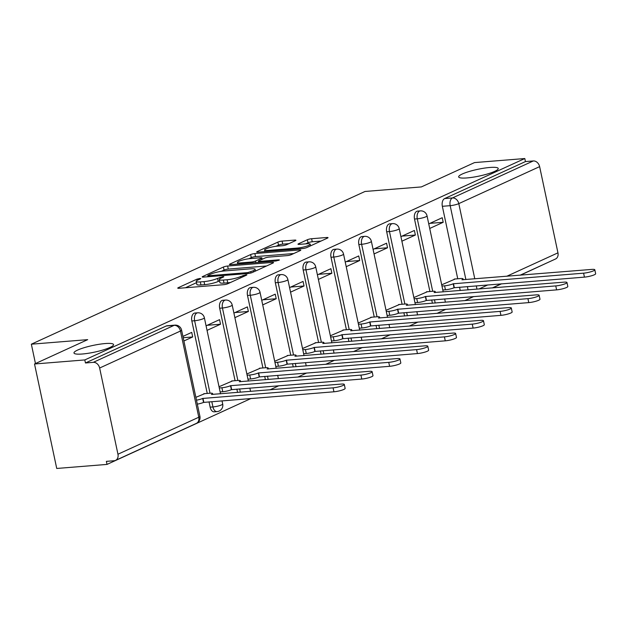 <?xml version="1.0" encoding="UTF-8"?>
<svg xmlns="http://www.w3.org/2000/svg" width="627" height="627" viewBox="0 0 627 627"><rect width="100%" height="100%" fill="white"/><g stroke="black" fill="none" stroke-linecap="round" stroke-linejoin="round"><path stroke-width="0.94" d="M199.88 278.459L196.917 279.164L178.311 287.675A3.104 0.525 -12 0 0 177.755 288.122A3.104 0.525 -12 0 0 179.04 288.279L223.682 284.682A3.104 0.525 -12 0 0 227.907 283.678L246.521 275.159L246.905 274.845L246.011 274.736L240.635 276.546A9.93 1.693 -12 0 1 227.099 279.752L223.377 280.05A9.93 1.693 -12 0 1 219.27 279.548A9.93 1.693 -12 0 1 221.041 278.122L223.455 277.024L223.839 276.711L222.946 276.601L217.569 278.404A9.93 1.693 -12 0 1 204.034 281.609L200.311 281.907A9.93 1.693 -12 0 1 196.204 281.405A9.93 1.693 -12 0 1 197.983 279.987L200.389 278.882L200.773 278.568L199.88 278.459M467.029 177.927A20.229 3.441 -12 0 0 487.869 173.851A20.229 3.441 -12 0 0 498.23 168.498A20.229 3.441 -12 0 0 489.867 167.472A20.229 3.441 -12 0 0 469.027 171.547A20.229 3.441 -12 0 0 458.666 176.908A20.229 3.441 -12 0 0 467.029 177.927M82.349 354.004A20.229 3.441 -12 0 0 103.189 349.929A20.229 3.441 -12 0 0 113.55 344.576A20.229 3.441 -12 0 0 105.187 343.557A20.229 3.441 -12 0 0 84.339 347.632A20.229 3.441 -12 0 0 73.978 352.985A20.229 3.441 -12 0 0 82.349 354.004M209.034 401.868L210.163 407.166A6.317 3.778 85.4 0 0 214.238 411.837L217.02 411.61A6.317 3.778 -94.6 0 1 212.945 406.947L211.816 401.641M295.356 240.697A3.104 0.525 -12 0 0 295.913 240.251A3.104 0.525 -12 0 0 294.627 240.094L282.103 241.105A3.104 0.525 -12 0 0 277.871 242.108L257.203 251.568A3.104 0.525 -12 0 0 256.655 252.007A3.104 0.525 -12 0 0 257.932 252.164L302.575 248.566A3.104 0.525 -12 0 0 306.807 247.563L327.474 238.103A3.104 0.525 -12 0 0 328.031 237.657A3.104 0.525 -12 0 0 326.745 237.5L311.619 238.722A3.104 0.525 -12 0 0 307.387 239.726L298.538 243.77A3.104 0.525 -12 0 0 297.99 244.216A3.104 0.525 -12 0 0 299.267 244.373L306.775 243.77A8.3 1.411 -12 0 1 310.2 244.185A8.3 1.411 -12 0 1 305.952 246.387A8.3 1.411 -12 0 1 297.402 248.057L268.011 250.432A8.3 1.411 -12 0 1 264.578 250.008A8.3 1.411 -12 0 1 268.834 247.814A8.3 1.411 -12 0 1 277.385 246.137L282.283 245.745A3.104 0.525 -12 0 0 286.515 244.742L295.356 240.697M99.638 368.025L117.954 454.23A6.317 4.953 -114.6 0 1 115.533 460.39A6.317 4.953 -114.6 0 1 114.2 460.735L106.371 461.362L107.013 464.411L56.736 468.463L34.524 363.989L87.694 339.646L31.35 344.192L365 191.47L421.352 186.924L474.521 162.589L524.799 158.537L84.81 359.929L85.452 362.978L93.29 362.343L174.11 325.35A6.317 3.778 -94.6 0 1 174.902 325.139L167.064 325.774A6.317 3.778 -94.6 0 0 166.28 325.977L174.11 325.35A6.317 4.953 -114.6 0 1 180.458 331.032L99.638 368.025A6.317 4.953 -114.6 0 0 93.29 362.343M34.524 363.989L84.81 359.929M227.632 266.036A3.104 0.525 -12 0 0 223.408 267.039L202.74 276.499A3.104 0.525 -12 0 0 202.184 276.938A3.104 0.525 -12 0 0 203.469 277.095L248.112 273.497A3.104 0.525 -12 0 0 252.344 272.494L273.004 263.034A3.104 0.525 -12 0 0 273.56 262.588A3.104 0.525 -12 0 0 272.275 262.431L227.632 266.036L228.283 269.085A3.104 0.525 -12 0 0 224.051 270.08L221.378 271.311M229.976 264.03L250.635 254.57A3.104 0.525 -12 0 1 254.868 253.567L299.51 249.969A3.104 0.525 -12 0 1 300.795 250.126A3.104 0.525 -12 0 1 300.239 250.573L291.398 254.617A3.104 0.525 -12 0 1 287.166 255.62L269.061 257.078A3.104 0.525 -12 0 0 264.829 258.081L258.959 260.769A3.104 0.525 -12 0 0 258.41 261.216A3.104 0.525 -12 0 0 259.688 261.373L278.537 259.852L279.438 259.962L276.084 260.973L230.705 264.633A3.104 0.525 -12 0 1 229.419 264.476A3.104 0.525 -12 0 1 229.976 264.03L230.109 264.657M460.249 290.52L459.544 287.197M457.749 278.78L442.348 206.299L450.178 205.672A6.317 3.778 -94.6 0 1 452.451 197.944L533.279 160.951A6.317 4.953 65.4 0 1 539.628 166.633L557.952 252.838A6.317 4.953 65.4 0 1 555.53 258.99L520.136 275.19M107.013 464.411L251.066 398.474M269.955 389.829L278.897 385.73M297.786 377.086L306.728 372.994M325.625 364.35L334.567 360.251M353.456 351.606L362.398 347.515M381.287 338.87L390.237 334.771M409.125 326.126L418.068 322.035M436.956 313.382L445.899 309.291M464.795 300.647L473.738 296.547M492.626 287.903L501.569 283.812M520.457 275.167L546.987 262.901M524.799 158.537L525.45 161.578L533.279 160.951M204.747 393.638L195.875 397.33M183.899 340.978L192.693 336.95L183.202 337.718M192.693 336.95L191.721 332.381L182.927 336.409M232.578 380.902L219.027 386.734M207.043 330.382L220.524 324.214L207.231 325.288M220.524 324.214L219.56 319.645L206.071 325.813M260.409 368.159L246.858 373.998M234.882 317.646L248.363 311.47L235.062 312.544M248.363 311.47L247.391 306.901L233.91 313.077M288.248 355.423L274.697 361.254M262.713 304.902L276.193 298.734L262.901 299.808M276.193 298.734L275.222 294.165L261.741 300.333M316.079 342.679L302.527 348.51M290.552 292.158L304.032 285.99L290.732 287.064M304.032 285.99L303.06 281.421L289.58 287.589M343.917 329.943L330.358 335.774M318.383 279.423L331.863 273.254L318.571 274.32M331.863 273.254L330.891 268.685L317.411 274.853M371.748 317.199L358.197 323.03M346.214 266.679L359.702 260.511L346.402 261.584M359.702 260.511L358.73 255.941L345.25 262.11M399.579 304.456L386.028 310.294M374.053 253.943L387.533 247.767L374.233 248.841M387.533 247.767L386.561 243.198L373.081 249.374M427.418 291.72L413.867 297.551M401.883 241.199L415.364 235.031L402.072 236.105M415.364 235.031L414.392 230.462L400.912 236.63M432.411 303.256L431.713 299.941M429.918 291.516L414.51 219.042L417.292 218.815A6.317 3.778 -94.6 0 1 420.356 210.884L417.574 211.111A6.317 3.778 85.4 0 0 414.51 219.042M404.58 316L403.874 312.685M402.087 304.26L386.679 231.786L389.461 231.559A6.317 3.778 -94.6 0 1 392.518 223.627L389.743 223.847A6.317 3.778 85.4 0 0 386.679 231.786M376.749 328.736L376.043 325.421M374.248 316.996L358.848 244.522L361.622 244.295A6.317 3.778 -94.6 0 1 364.687 236.363L361.904 236.591A6.317 3.778 85.4 0 0 358.848 244.522M348.91 341.48L348.204 338.165M346.417 329.739L331.009 257.266L333.791 257.039A6.317 3.778 -94.6 0 1 336.848 249.107L334.073 249.327A6.317 3.778 85.4 0 0 331.009 257.266M321.079 354.216L320.373 350.901M318.579 342.475L303.178 270.002L305.952 269.782A6.317 3.778 -94.6 0 1 309.017 261.843L306.235 262.07A6.317 3.778 85.4 0 0 303.178 270.002M293.24 366.96L292.535 363.644M290.748 355.219L275.339 282.746L278.122 282.518A6.317 3.778 -94.6 0 1 281.186 274.587L278.404 274.814A6.317 3.778 85.4 0 0 275.339 282.746M265.409 379.703L264.704 376.38M262.917 367.963L247.508 295.482L250.291 295.262A6.317 3.778 -94.6 0 1 253.347 287.331L250.573 287.55A6.317 3.778 85.4 0 0 247.508 295.482M237.578 392.439L236.873 389.124M235.078 380.699L219.677 308.225L222.452 307.998A6.317 3.778 -94.6 0 1 225.516 300.067L222.734 300.294A6.317 3.778 85.4 0 0 219.677 308.225M207.247 393.442L191.838 320.969L194.621 320.742A6.317 3.778 -94.6 0 1 197.677 312.81L194.903 313.03A6.317 3.778 85.4 0 0 191.838 320.969M31.35 344.192L35.465 363.558M429.722 228.463L443.203 222.287L442.231 217.718L428.75 223.894M455.249 278.976L441.698 284.815M443.203 222.287L429.903 223.361M525.45 161.578L444.621 198.579A6.317 3.778 85.4 0 0 442.348 206.299M85.452 362.978L166.28 325.977M196.204 281.405L196.854 284.454A9.93 1.693 -12 0 0 200.961 284.956L200.311 281.907M219.544 280.841L218.22 281.452A9.93 1.693 -12 0 1 204.676 284.658L200.961 284.956M219.27 279.548L219.92 282.589A9.93 1.693 -12 0 0 224.027 283.09L223.377 280.05M230.587 282.456A9.93 1.693 -12 0 1 227.742 282.793L224.027 283.09M196.478 282.699L185.42 287.762M266.538 265.997L228.283 269.085M208.14 275.331L207.749 275.645L208.65 275.755L247.83 272.596L253.332 270.731A9.93 1.693 -12 0 0 255.111 269.304A9.93 1.693 -12 0 0 251.004 268.803L224.215 270.966A9.93 1.693 -12 0 0 210.68 274.171L208.14 275.331M237.084 264.116L237.758 263.81M248.809 258.755L251.286 257.619L250.635 254.57M293.773 253.527L255.518 256.615A3.104 0.525 -12 0 0 251.286 257.619M250.275 258.598A8.3 1.411 -12 0 0 241.724 260.268A8.3 1.411 -12 0 0 237.468 262.462A8.3 1.411 -12 0 0 240.901 262.885L251.255 262.047A3.104 0.525 -12 0 0 255.487 261.051L261.357 258.363A3.104 0.525 -12 0 0 261.914 257.916A3.104 0.525 -12 0 0 260.628 257.76L250.275 258.598M321.008 241.066L312.262 241.771A3.104 0.525 -12 0 0 308.029 242.774L305.655 243.856M288.89 243.652L282.753 244.154A3.104 0.525 -12 0 0 278.521 245.149L276.06 246.278M264.876 251.396L264.32 251.654M196.478 400.175A6.317 1.074 -12 0 0 202.693 398.451L333.086 387.831A7.265 1.238 -12 0 0 340.579 386.365A7.265 1.238 -12 0 0 344.301 384.437A7.265 1.238 -12 0 0 341.292 384.077L211.44 394.446A6.317 1.074 -12 0 0 212.569 393.544A6.317 1.074 -12 0 0 209.951 393.223L203.759 393.725M344.301 384.437L345.14 388.403A7.265 1.238 168 0 1 341.417 390.323A7.265 1.238 168 0 1 333.932 391.789L203.54 402.409A6.317 1.074 168 0 1 197.325 404.133M203.806 402.283L202.96 398.325M219.285 387.964L221.911 387.752A6.317 1.074 -12 0 0 230.532 385.707L360.925 375.087A7.265 1.238 -12 0 0 368.41 373.621A7.265 1.238 -12 0 0 372.132 371.701A7.265 1.238 -12 0 0 369.131 371.333L239.271 381.71A6.317 1.074 -12 0 0 240.4 380.801A6.317 1.074 -12 0 0 237.79 380.479L231.598 380.981M372.132 371.701L372.979 375.659A7.265 1.238 168 0 1 369.256 377.587A7.265 1.238 168 0 1 361.763 379.053L231.371 389.673A6.317 1.074 168 0 1 222.75 391.71L221.911 387.752M220.124 391.922L222.75 391.71M231.637 389.547L230.799 385.589M247.116 375.22L249.742 375.009A6.317 1.074 -12 0 0 258.363 372.971L388.756 362.351A7.265 1.238 -12 0 0 396.248 360.886A7.265 1.238 -12 0 0 399.971 358.957A7.265 1.238 -12 0 0 396.962 358.589L267.11 368.966A6.317 1.074 -12 0 0 268.238 368.057A6.317 1.074 -12 0 0 265.621 367.743L259.429 368.237M399.971 358.957L400.81 362.923A7.265 1.238 168 0 1 397.087 364.843A7.265 1.238 168 0 1 389.594 366.309L259.202 376.929A6.317 1.074 168 0 1 250.581 378.967L249.742 375.009M247.963 379.178L250.581 378.967M259.476 376.803L258.63 372.846M274.955 362.484L277.573 362.273A6.317 1.074 -12 0 0 286.194 360.227L416.587 349.607A7.265 1.238 -12 0 0 424.079 348.142A7.265 1.238 -12 0 0 427.802 346.222A7.265 1.238 -12 0 0 424.8 345.853L294.941 356.23A6.317 1.074 -12 0 0 296.069 355.321A6.317 1.074 -12 0 0 293.452 355L287.26 355.501M427.802 346.222L428.649 350.179A7.265 1.238 168 0 1 424.918 352.108A7.265 1.238 168 0 1 417.433 353.565L287.041 364.185A6.317 1.074 168 0 1 278.419 366.231L277.573 362.273M275.794 366.442L278.419 366.231M287.307 364.068L286.468 360.11M302.786 349.741L305.412 349.529A6.317 1.074 -12 0 0 314.033 347.491L444.425 336.871A7.265 1.238 -12 0 0 451.91 335.406A7.265 1.238 -12 0 0 455.641 333.478A7.265 1.238 -12 0 0 452.631 333.109L322.772 343.486A6.317 1.074 -12 0 0 323.9 342.577A6.317 1.074 -12 0 0 321.29 342.264L315.099 342.757M455.641 333.478L456.48 337.436A7.265 1.238 168 0 1 452.757 339.364A7.265 1.238 168 0 1 445.264 340.829L314.872 351.449A6.317 1.074 168 0 1 306.25 353.487L305.412 349.529M303.633 353.699L306.25 353.487M315.138 351.324L314.299 347.366M330.625 336.997L333.243 336.785A6.317 1.074 -12 0 0 341.864 334.747L472.256 324.128A7.265 1.238 -12 0 0 479.749 322.662A7.265 1.238 -12 0 0 483.472 320.742A7.265 1.238 -12 0 0 480.462 320.373L350.611 330.742A6.317 1.074 -12 0 0 351.739 329.841A6.317 1.074 -12 0 0 349.121 329.52L342.93 330.021M483.472 320.742L484.31 324.7A7.265 1.238 168 0 1 480.588 326.62A7.265 1.238 168 0 1 473.103 328.086L342.71 338.705A6.317 1.074 168 0 1 334.089 340.751L333.243 336.785M331.464 340.963L334.089 340.751M342.977 338.588L342.13 334.622M358.456 324.261L361.081 324.049A6.317 1.074 -12 0 0 369.703 322.004L500.095 311.384A7.265 1.238 -12 0 0 507.58 309.926A7.265 1.238 -12 0 0 511.303 307.998A7.265 1.238 -12 0 0 508.301 307.63L378.442 318.007A6.317 1.074 -12 0 0 379.57 317.097A6.317 1.074 -12 0 0 376.96 316.776L370.769 317.278M511.303 307.998L512.149 311.956A7.265 1.238 168 0 1 508.426 313.884A7.265 1.238 168 0 1 500.934 315.35L370.541 325.969A6.317 1.074 168 0 1 361.92 328.007L361.081 324.049M359.295 328.219L361.92 328.007M370.808 325.844L369.969 321.886M386.287 311.517L388.912 311.305A6.317 1.074 -12 0 0 397.534 309.268L527.926 298.648A7.265 1.238 -12 0 0 535.419 297.182A7.265 1.238 -12 0 0 539.142 295.254A7.265 1.238 -12 0 0 536.132 294.894L406.28 305.263A6.317 1.074 -12 0 0 407.409 304.361A6.317 1.074 -12 0 0 404.791 304.04L398.6 304.542M539.142 295.254L539.98 299.22A7.265 1.238 168 0 1 536.257 301.14A7.265 1.238 168 0 1 528.765 302.606L398.372 313.226A6.317 1.074 168 0 1 389.751 315.271L388.912 311.305M387.133 315.483L389.751 315.271M398.647 313.1L397.8 309.142M414.126 298.781L416.743 298.57A6.317 1.074 -12 0 0 425.365 296.524L555.757 285.904A7.265 1.238 -12 0 0 563.25 284.439A7.265 1.238 -12 0 0 566.973 282.518A7.265 1.238 -12 0 0 563.971 282.15L434.111 292.527A6.317 1.074 -12 0 0 435.24 291.618A6.317 1.074 -12 0 0 432.622 291.296L426.431 291.798M566.973 282.518L567.819 286.476A7.265 1.238 168 0 1 564.096 288.404A7.265 1.238 168 0 1 556.604 289.87L426.211 300.49A6.317 1.074 168 0 1 417.59 302.527L416.743 298.57M414.964 302.739L417.59 302.527M426.478 300.364L425.639 296.406M441.957 286.037L444.582 285.826A6.317 1.074 -12 0 0 453.203 283.788L583.596 273.168A7.265 1.238 -12 0 0 591.089 271.703A7.265 1.238 -12 0 0 594.811 269.775A7.265 1.238 -12 0 0 591.802 269.406L461.942 279.783A6.317 1.074 -12 0 0 463.071 278.874A6.317 1.074 -12 0 0 460.461 278.56L454.269 279.054M594.811 269.775L595.65 273.74A7.265 1.238 168 0 1 591.927 275.661A7.265 1.238 168 0 1 584.435 277.126L454.042 287.746A6.317 1.074 168 0 1 445.421 289.784L444.582 285.826M442.803 289.995L445.421 289.784M454.309 287.621L453.47 283.663M197.176 280.394L196.917 279.164M243.3 276.632L243.049 275.441M220.242 278.529L219.983 277.299M210.163 407.166L212.945 406.947A6.317 1.074 -12 0 0 221.566 404.901A6.317 1.074 168 0 0 222.695 404L222.021 400.818M468.079 289.886L467.374 286.57M465.885 279.564L450.178 205.672A6.317 1.074 168 0 0 458.799 203.626L474.788 278.85M476.277 285.849L476.982 289.165M478.918 289.008L487.861 284.917M506.757 276.272L557.952 252.838M539.628 166.633L458.799 203.626A6.317 4.953 -114.6 0 0 452.451 197.944L444.621 198.579M117.954 454.23L198.783 417.237L180.458 331.032A6.317 1.074 -12 0 0 181.587 330.123A6.317 6.317 0 0 0 174.902 325.139M435.193 303.037L434.487 299.714M432.701 291.296L417.292 218.815A6.317 1.074 168 0 0 425.913 216.777A6.317 1.074 168 0 0 427.042 215.868A6.317 6.317 0 0 0 420.356 210.884M407.362 315.773L406.657 312.458M404.862 304.032L389.461 231.559A6.317 1.074 168 0 0 398.082 229.521A6.317 1.074 168 0 0 399.211 228.612A6.317 6.317 0 0 0 392.518 223.627M379.523 328.517L378.818 325.201M377.031 316.776L361.622 244.295A6.317 1.074 168 0 0 370.243 242.257A6.317 1.074 168 0 0 371.372 241.348A6.317 6.317 0 0 0 364.687 236.363M351.692 341.253L350.987 337.937M349.192 329.512L333.791 257.039A6.317 1.074 168 0 0 342.413 255.001A6.317 1.074 168 0 0 343.541 254.092A6.317 6.317 0 0 0 336.848 249.107M323.853 353.996L323.156 350.681M321.361 342.256L305.952 269.782A6.317 1.074 168 0 0 314.582 267.737A6.317 1.074 168 0 0 315.71 266.836A6.317 6.317 0 0 0 309.017 261.843M296.022 366.732L295.317 363.417M293.53 354.992L278.122 282.518A6.317 1.074 168 0 0 286.743 280.481A6.317 1.074 168 0 0 287.871 279.571A6.317 6.317 0 0 0 281.186 274.587M268.191 379.476L267.486 376.161M265.691 367.735L250.291 295.262A6.317 1.074 168 0 0 258.912 293.217A6.317 1.074 168 0 0 260.04 292.315A6.317 6.317 0 0 0 253.347 287.331M240.353 392.22L239.647 388.897M237.86 380.479L222.452 307.998A6.317 1.074 168 0 0 231.073 305.96A6.317 1.074 168 0 0 232.202 305.051A6.317 6.317 0 0 0 225.516 300.067M210.021 393.215L194.621 320.742A6.317 1.074 168 0 0 203.242 318.704A6.317 1.074 168 0 0 204.371 317.795A6.317 6.317 0 0 0 197.677 312.81M249.852 388.074L250.526 391.256A6.317 1.074 168 0 1 250.51 391.397M277.683 375.338L278.364 378.52A6.317 1.074 168 0 1 278.341 378.653M305.521 362.594L306.195 365.776A6.317 1.074 168 0 1 306.18 365.917M333.352 349.858L334.026 353.032A6.317 1.074 168 0 1 334.011 353.173M361.191 337.114L361.865 340.296A6.317 1.074 168 0 1 361.842 340.437M389.022 324.378L389.696 327.553A6.317 1.074 168 0 1 389.68 327.694M416.853 311.635L417.535 314.817A6.317 1.074 168 0 1 417.511 314.958M444.692 298.891L445.366 302.073A6.317 1.074 168 0 1 445.35 302.214M199.911 416.328A6.317 1.074 -12 0 1 198.783 417.237A6.317 4.953 65.4 0 1 196.361 423.39A6.317 6.317 0 0 0 199.911 416.328L181.587 330.123M204.676 284.658L204.034 281.609M218.22 281.452L217.569 278.404M227.742 282.793L227.099 279.752M240.893 277.737L240.635 276.546M178.444 288.302L178.311 287.675M272.463 263.285L272.275 262.431M202.874 277.118L202.74 276.499M224.051 270.08L223.408 267.039M208.838 276.664L208.65 275.755M248.026 273.505L247.83 272.596M251.019 272.957L250.792 271.891M253.59 271.922L253.332 270.731M255.518 256.615L254.868 253.567M299.69 250.824L299.51 249.969M259.884 262.282L259.688 261.373M278.662 260.424L278.537 259.852M241.097 263.795L240.901 262.885M251.451 262.956L251.255 262.047M255.824 262.603L255.487 261.051M261.608 259.554L261.357 258.363M268.207 251.341L268.011 250.432M297.598 248.966L297.402 248.057M298.671 244.397L298.538 243.77M308.029 242.774L307.387 239.726M312.262 241.771L311.619 238.722M326.926 238.354L326.745 237.5M257.336 252.187L257.203 251.568M278.521 245.149L277.871 242.108M282.753 244.154L282.103 241.105M294.808 240.948L294.627 240.094M203.54 402.409L202.693 398.451M333.932 391.789L333.086 387.831M231.371 389.673L230.532 385.707M361.763 379.053L360.925 375.087M259.202 376.929L258.363 372.971M389.594 366.309L388.756 362.351M287.041 364.185L286.194 360.227M417.433 353.565L416.587 349.607M314.872 351.449L314.033 347.491M445.264 340.829L444.425 336.871M342.71 338.705L341.864 334.747M473.103 328.086L472.256 324.128M370.541 325.969L369.703 322.004M500.934 315.35L500.095 311.384M398.372 313.226L397.534 309.268M528.765 302.606L527.926 298.648M426.211 300.49L425.365 296.524M556.604 289.87L555.757 285.904M454.042 287.746L453.203 283.788M584.435 277.126L583.596 273.168M204.371 317.795L220.532 393.819M217.02 411.61A6.317 6.317 0 0 0 222.695 404M232.202 305.051L248.363 381.075M260.04 292.315L276.201 368.331M287.871 279.571L304.032 355.595M315.71 266.836L331.863 342.851M343.541 254.092L359.702 330.115M371.372 241.348L387.533 317.372M399.211 228.612L415.372 304.636M427.042 215.868L443.203 291.892M492.297 287.934L501.247 283.835M115.533 460.39L196.361 423.39M207.984 276.734L207.749 275.645M255.479 271.06L255.111 269.304M258.653 262.376L258.41 261.216M237.813 264.061L237.468 262.462M262.204 259.288L261.914 257.916M264.923 251.599L264.578 250.008M310.553 245.847L310.2 244.185M212.757 394.446L212.569 393.544M240.596 381.702L240.4 380.801M268.427 368.958L268.238 368.057M296.257 356.222L296.069 355.321M324.096 343.478L323.9 342.577M351.927 330.742L351.739 329.841M379.766 317.999L379.57 317.097M407.597 305.263L407.409 304.361M435.428 292.519L435.24 291.618M463.267 279.775L463.071 278.874"/></g></svg>

